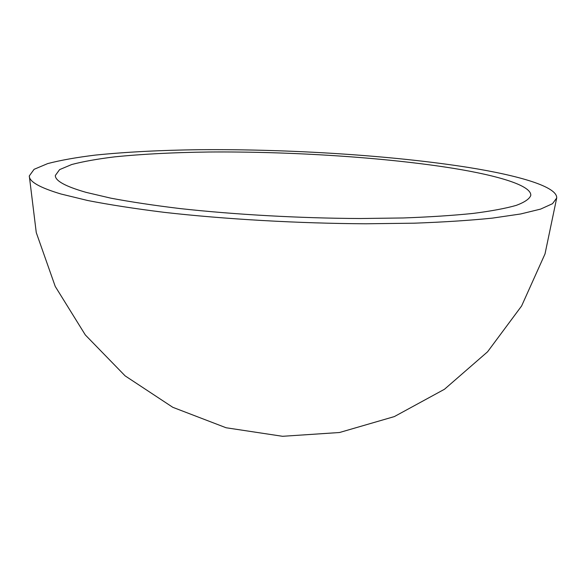 <?xml version="1.0" encoding="UTF-8"?>
<svg xmlns="http://www.w3.org/2000/svg" width="586" height="586" viewBox="0 0 586 586"><rect width="100%" height="100%" fill="white"/><g stroke="black" fill="none" stroke-linecap="round" stroke-linejoin="round"><path stroke-width="0.88" d="M86.171 192.384L110.857 198.171C130.788 201.928 153.876 205.4 180.122 208.579C234.737 214.615 300.369 218.27 360.412 218.519L403.117 217.97C429.589 217.003 452.934 215.487 473.173 213.414C491.317 211.085 505.689 208.404 516.303 205.364C524.734 202.192 529.561 198.874 530.784 195.409C531.502 185.659 499.06 175.793 453.681 168.387C385.112 157.356 290.942 151.334 208.858 152.008C173.544 152.455 142.105 154.074 114.541 156.872C97.437 158.967 83.153 161.516 71.69 164.527L59.596 169.625L55.34 175.485C55.135 180.796 65.405 186.429 86.171 192.384M468.317 167.428C391.88 155.371 289.264 148.939 199.299 149.701C160.579 150.192 125.953 151.994 95.423 155.085C76.436 157.407 60.519 160.242 47.678 163.597L34.091 169.317L29.3 175.917C29.073 181.579 39.658 187.615 61.054 194.025L87.754 200.522C109.501 204.756 134.905 208.689 163.97 212.315C224.585 219.208 298.281 223.434 365.84 223.779L413.87 223.193C443.617 222.123 469.826 220.424 492.489 218.109L520.632 213.978L540.614 209.099L552.495 203.708L556.7 198.024C557.513 186.824 519.672 175.661 468.317 167.428M29.3 175.917L36.266 232.583L55.238 286.429L85.329 334.95L125.133 375.875L172.797 407.307L226.101 427.758L282.547 436.299L339.514 432.512L394.341 416.587L444.474 389.265L487.559 351.812L521.606 305.98L545.017 253.906L556.7 198.024"/></g></svg>
